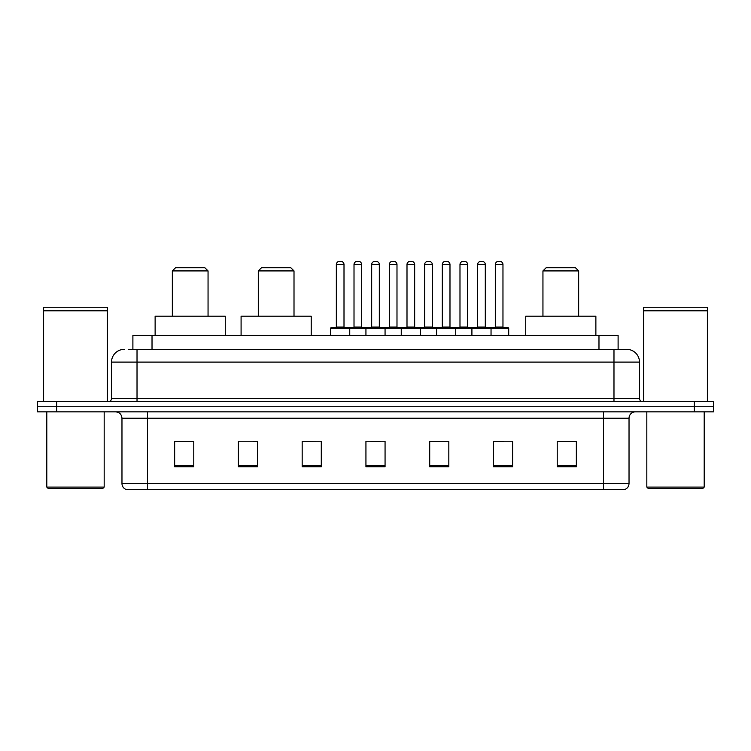 <?xml version="1.0" encoding="UTF-8"?>
<svg xmlns="http://www.w3.org/2000/svg" width="751" height="751" viewBox="0 0 751 751"><rect width="100%" height="100%" fill="white"/><g stroke="black" fill="none" stroke-linecap="round" stroke-linejoin="round"><path stroke-width="1.13" d="M128.74 349.356L137.02 349.356L128.74 349.356L132.889 349.356L132.889 335.331L618.111 335.331L618.111 349.356M124.272 349.356A12.748 12.748 0 0 0 111.514 362.113L111.514 398.452A3.192 3.192 0 0 1 108.332 401.644M639.486 362.113L137.02 362.113L137.02 349.356L626.728 349.356A12.748 12.748 0 0 1 639.486 362.113L639.486 398.452C639.674 400.396 640.734 401.456 642.668 401.644M56.682 401.644L37.55 401.644L37.55 406.742L56.682 406.742L37.55 406.742L37.55 411.848L56.682 411.848L56.682 406.742L694.318 406.742L56.682 406.742L56.682 401.644L694.318 401.644L694.318 406.742L713.45 406.742L694.318 406.742L694.318 411.848L56.682 411.848M694.318 411.848L713.45 411.848L713.45 401.644L694.318 401.644M626.541 349.356L622.26 349.356M629.028 483.513C628.85 486.573 627.32 488.61 624.438 489.633L603.522 489.633L603.522 483.513L629.028 483.513L629.028 418.223A6.374 6.374 0 0 1 635.402 411.848M603.522 489.633L126.562 489.633A6.374 6.374 0 0 1 121.972 483.513L121.972 418.223C121.596 414.345 119.475 412.224 115.598 411.848M576.355 466.746L576.355 441.241L557.223 441.241L557.223 466.746L576.355 466.746M512.595 466.746L512.595 441.241L493.463 441.241L493.463 466.746L512.595 466.746M448.826 466.746L448.826 441.241L429.703 441.241L429.703 466.746L448.826 466.746M193.777 466.746L193.777 441.241L174.645 441.241L174.645 466.746L193.777 466.746M257.537 466.746L257.537 441.241L238.405 441.241L238.405 466.746L257.537 466.746M321.297 466.746L321.297 441.241L302.174 441.241L302.174 466.746L321.297 466.746M385.066 466.746L385.066 441.241L365.934 441.241L365.934 466.746L385.066 466.746M591.919 489.633L147.478 489.633L147.478 483.513L603.522 483.513L603.522 418.223L121.972 418.223M494.355 441.372L503.921 441.372M321.297 441.241L302.174 441.372L321.297 441.241M253.2 441.372L257.537 441.372M441.372 441.372L433.271 441.372M370.722 441.372L380.278 441.372M193.777 441.372L174.645 441.372M448.826 441.372L429.703 441.372M576.355 441.372L557.223 441.372M102.906 488.366L48.073 488.366L46.797 487.089L104.182 487.089L102.906 488.366M46.797 411.848L46.797 487.089M104.182 411.848L104.182 487.089M43.605 310.783L107.374 310.783L43.605 310.783L43.605 401.644M107.374 310.783L107.374 401.644M107.055 310.463L43.924 310.463M107.374 310.144L107.374 307.272L43.605 307.272L43.605 310.144M172.345 270.923L208.055 270.923L204.863 267.741L175.537 267.741L172.345 270.923L172.345 316.199M208.055 270.923L208.055 316.199M225.272 335.331L225.272 316.199L155.128 316.199L155.128 335.331M258.297 270.923L294.007 270.923L290.825 267.741L261.489 267.741L258.297 270.923L258.297 316.199M294.007 270.923L294.007 316.199M311.224 335.331L311.224 316.199L241.09 316.199L241.09 335.331M542.945 270.923L578.655 270.923L575.463 267.741L546.137 267.741L542.945 270.923L542.945 316.199M578.655 270.923L578.655 316.199M595.872 335.331L595.872 316.199L525.728 316.199L525.728 335.331M702.927 488.366L648.094 488.366L646.818 487.089L704.203 487.089L702.927 488.366M646.818 411.848L646.818 487.089M704.203 411.848L704.203 487.089M643.626 310.783L707.395 310.783L643.626 310.783L643.626 401.644M707.395 310.783L707.395 401.644M707.076 310.463L643.945 310.463M707.395 310.144L707.395 307.272L643.626 307.272L643.626 310.144M490.215 327.68L508.07 327.68A0.638 0.638 0 0 1 508.699 328.318L330.609 328.318A0.638 0.638 0 0 1 331.247 327.68L349.102 327.68A0.638 0.638 0 0 1 349.741 328.318L349.741 335.331M344.005 264.549L336.345 264.549A3.192 3.192 0 0 1 339.536 261.367L340.813 261.367A3.192 3.192 0 0 1 344.005 264.549L344.005 327.042A0.638 0.638 0 0 0 344.634 327.68M336.345 264.549L336.345 327.042A0.638 0.638 0 0 1 335.716 327.68M340.813 261.367L339.536 261.367M330.609 328.318L330.609 335.331M365.934 335.331L365.934 328.318A0.638 0.638 0 0 1 366.572 327.68L384.428 327.68A0.638 0.638 0 0 1 385.066 328.318L385.066 335.331M379.33 264.549L371.67 264.549A3.192 3.192 0 0 1 374.862 261.367L376.138 261.367A3.192 3.192 0 0 1 379.33 264.549L379.33 327.042A0.638 0.638 0 0 0 379.959 327.68M371.67 264.549L371.67 327.042A0.638 0.638 0 0 1 371.041 327.68M376.138 261.367L374.862 261.367M401.259 335.331L401.259 328.318A0.638 0.638 0 0 1 401.898 327.68L419.753 327.68A0.638 0.638 0 0 1 420.391 328.318L420.391 335.331M414.655 264.549L406.995 264.549A3.192 3.192 0 0 1 410.187 261.367L411.464 261.367A3.192 3.192 0 0 1 414.655 264.549L414.655 327.042A0.638 0.638 0 0 0 415.284 327.68M406.995 264.549L406.995 327.042A0.638 0.638 0 0 1 406.366 327.68M411.464 261.367L410.187 261.367M436.584 335.331L436.584 328.318A0.638 0.638 0 0 1 437.223 327.68L455.078 327.68A0.638 0.638 0 0 1 455.716 328.318L455.716 335.331M449.98 264.549L442.32 264.549A3.192 3.192 0 0 1 445.512 261.367L446.789 261.367A3.192 3.192 0 0 1 449.98 264.549L449.98 327.042A0.638 0.638 0 0 0 450.619 327.68M442.32 264.549L442.32 327.042A0.638 0.638 0 0 1 441.691 327.68M446.789 261.367L445.512 261.367M471.91 335.331L471.91 328.318A0.638 0.638 0 0 1 472.548 327.68L490.403 327.68A0.638 0.638 0 0 1 491.041 328.318L491.041 335.331M485.306 264.549L477.655 264.549A3.192 3.192 0 0 1 480.837 261.367L482.114 261.367A3.192 3.192 0 0 1 485.306 264.549L485.306 327.042A0.638 0.638 0 0 0 485.944 327.68M477.655 264.549L477.655 327.042A0.638 0.638 0 0 1 477.016 327.68M482.114 261.367L480.837 261.367M366.76 327.68L348.915 327.68M354.012 264.549A3.192 3.192 0 0 1 357.204 261.367L358.471 261.367A3.192 3.192 0 0 1 361.663 264.549L354.012 264.549L354.012 327.042A0.638 0.638 0 0 1 353.374 327.68M361.663 264.549L361.663 327.042A0.638 0.638 0 0 0 362.301 327.68M402.085 327.68L384.24 327.68M389.337 264.549A3.192 3.192 0 0 1 392.529 261.367L393.796 261.367A3.192 3.192 0 0 1 396.988 264.549L389.337 264.549L389.337 327.042A0.638 0.638 0 0 1 388.699 327.68M396.988 264.549L396.988 327.042A0.638 0.638 0 0 0 397.626 327.68M437.411 327.68L419.565 327.68M424.662 264.549A3.192 3.192 0 0 1 427.854 261.367L429.121 261.367A3.192 3.192 0 0 1 432.313 264.549L424.662 264.549L424.662 327.042A0.638 0.638 0 0 1 424.024 327.68M432.313 264.549L432.313 327.042A0.638 0.638 0 0 0 432.951 327.68M472.736 327.68L454.89 327.68M459.988 264.549A3.192 3.192 0 0 1 463.179 261.367L464.447 261.367A3.192 3.192 0 0 1 467.638 264.549L459.988 264.549L459.988 327.042A0.638 0.638 0 0 1 459.349 327.68M467.638 264.549L467.638 327.042A0.638 0.638 0 0 0 468.277 327.68M495.313 264.549A3.192 3.192 0 0 1 498.504 261.367L499.772 261.367A3.192 3.192 0 0 1 502.963 264.549L495.313 264.549L495.313 327.042A0.638 0.638 0 0 1 494.674 327.68M502.963 264.549L502.963 327.042A0.638 0.638 0 0 0 503.602 327.68M508.699 328.318L508.699 335.331M152.021 349.356L152.021 335.331M598.979 349.356L598.979 335.331M137.02 401.644L137.02 362.113L111.514 362.113M111.514 398.452L639.486 398.452M613.98 349.356L613.98 401.644M603.522 411.848L603.522 418.223L629.028 418.223M121.972 483.513L147.478 483.513L147.478 411.848M385.066 465.864L365.934 465.864M321.297 465.864L302.174 465.864M257.537 465.864L238.405 465.864M193.777 465.864L174.645 465.864M448.826 465.864L429.703 465.864M512.595 465.864L493.463 465.864M576.355 465.864L557.223 465.864M336.345 327.042L344.005 327.042M371.67 327.042L379.33 327.042M406.995 327.042L414.655 327.042M442.32 327.042L449.98 327.042M477.655 327.042L485.306 327.042M354.012 327.042L361.663 327.042M389.337 327.042L396.988 327.042M424.662 327.042L432.313 327.042M459.988 327.042L467.638 327.042M495.313 327.042L502.963 327.042"/></g></svg>
